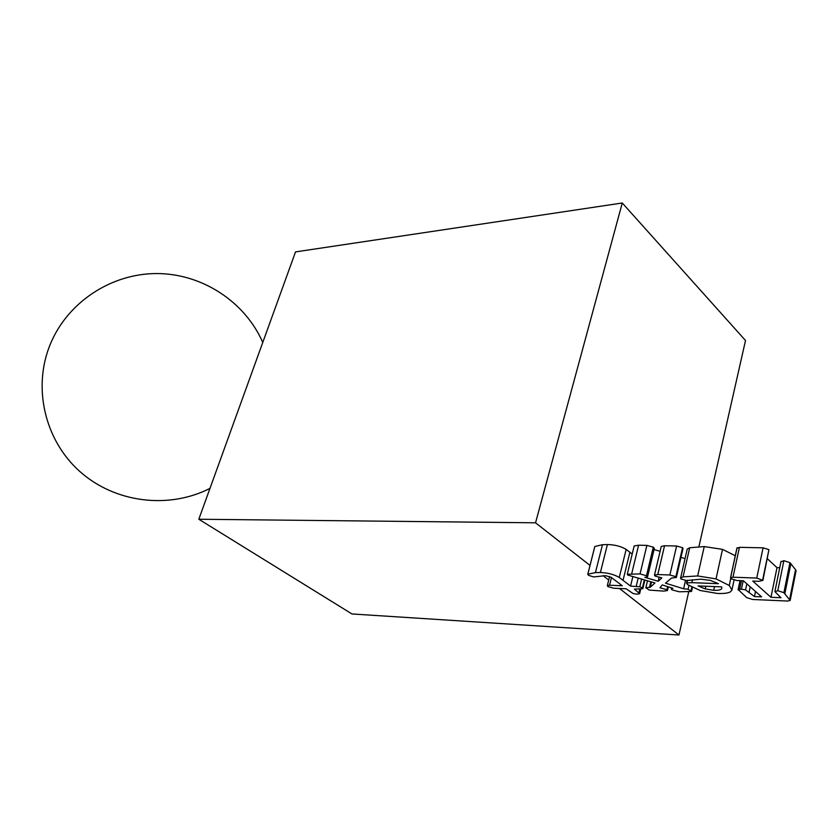 <?xml version="1.0" encoding="UTF-8"?>
<svg xmlns="http://www.w3.org/2000/svg" width="838" height="838" viewBox="0 0 838 838"><rect width="100%" height="100%" fill="white"/><g stroke="black" fill="none" stroke-linecap="round" stroke-linejoin="round"><path stroke-width="1.26" d="M535.545 522.807L622.267 202.995L295.521 251.903L198.816 519.246L535.545 522.807L590.015 565.42M603.067 575.633L608.713 580.043M619.512 588.496L678.958 635.005L688.637 592.162M698.934 546.606L745.506 340.5L622.267 202.995M198.816 519.246L351.96 613.961L678.958 635.005M740.111 580.619L738.194 589.617L741.4 589.187L745.558 589.889L754.462 596.562L761.616 596.876L743.337 580.744L736.853 580.504L730.987 578.765L730.516 577.832L732.988 577.214L756.756 578.052L762.915 580.388L758.966 581.321L752.765 581.09L770.96 597.285L780.974 597.724L775.035 591.754L777.79 590.675L783.907 592.696L790.171 600.469L787.385 601.045L752.597 599.463L746.689 597.599L738.194 589.617M741.483 580.671L739.671 589.187M781.121 561.827L783.876 560.664L789.941 562.665L795.555 569.693L789.616 599.526M795.555 569.693L796.09 570.678L790.171 600.469M790.894 563.565L784.871 593.576M767.399 558.768L777.004 567.661L770.96 597.285M777.004 567.661L779.738 567.735M736.958 548.314L739.42 547.329L763.072 547.832L768.928 549.634L762.664 579.875M768.928 549.634L762.915 580.388M737.084 547.727L730.642 577.56M755.52 591.492L754.462 596.562M743.201 580.734L741.4 589.187M691.874 582.661L718.428 583.688L710.404 580.399L700.977 579.184L686.5 580.545L680.99 578.943L680.571 578.136L683.043 576.858L697.645 575.957L716.029 578.89L729.259 585.5L731.93 590.015L730.589 591.722C728.327 593.157 723.938 593.733 717.391 593.451L700.139 590.497L687.359 584.515L686.93 582.913L691.874 582.661L692.534 579.739M687.527 580.294L686.93 582.913M680.571 578.136L687.212 549.131L689.695 547.748L704.245 546.586L722.513 549.361L735.282 555.741M713.704 590.308C718.753 590.528 721.455 589.826 721.822 588.234L721.644 586.862L698.085 585.919L705.271 588.925L713.704 590.308L714.521 586.579M659.956 587.763L666.922 589.732L667.457 590.539L663.623 591.115L649.24 590.078L645.826 587.794L650.298 587.229L654.981 582.955L627.798 575.078L627.274 574.271L640.043 573.925L646.475 575.748L647.533 576.921L644.872 577.33L658.218 581.268L661.863 577.906L655.086 576.062L654.478 575.14L657.778 574.554L669.876 574.983L675.878 576.68L676.36 577.466L671.427 578.094L665.508 583.175L683.63 588.779L688.092 589.25L691.518 591.481L679.314 591.796L671.929 589.837L671.28 588.873L672.904 588.339L662.282 584.914L659.956 587.763M688.899 585.668L688.092 589.25M685.515 580.472L683.63 588.779M680.99 557.343L685.044 558.6M654.478 575.14L661.255 546.418L664.555 545.748L676.601 545.999L682.551 547.685L675.878 576.68M682.551 547.685L683.033 548.492L676.36 577.466M659.077 577.581L658.218 581.268M654.059 549.55L660.093 551.32M654.321 548.377L647.554 576.837L654.342 548.345L653.284 547.172L646.475 575.748M627.274 574.271L634.167 545.947L638.608 545.203L646.884 545.381L653.284 547.172M651.545 581.939L650.298 587.229M594.781 546.743L587.815 574.187L595.441 572.616L600.385 572.522C607.791 572.794 614.097 574.439 619.272 577.466L630.564 586.108L639.771 586.789L642.379 587.993L642.83 588.695L634.387 589.135L639.624 593.713L636.953 594.205L633.046 593.503L626.164 588.779L613.72 588.245L607.843 586.569L607.372 585.521L609.561 585.238L622.32 585.762L610.912 577.193L605.612 575.664L593.618 576.932L588.454 575.297L587.815 574.187M594.854 546.481L602.47 544.71L607.393 544.543C614.778 544.71 621.031 546.324 626.154 549.393L632.198 554.044M607.32 585.657L609.572 576.586L607.372 585.521M644.338 579.812L642.379 587.993M641.636 579.006L639.771 586.789M632.805 576.795L630.564 586.108M789.941 562.665L783.907 592.696M783.876 560.664L777.79 590.675M763.072 547.832L756.756 578.052M739.42 547.329L732.988 577.214M750.22 586.81L749.109 592.078M746.836 583.824L745.558 589.889M730.757 578.534L729.259 585.5M722.513 549.361L716.029 578.89M704.245 546.586L697.645 575.957M689.695 547.748L683.043 576.858M705.868 586.233L705.271 588.925M667.645 586.642L666.922 589.732M691.759 587.312L691.004 590.664M676.601 545.999L669.876 574.983M664.555 545.748L657.778 574.554M646.884 545.381L640.043 573.925M638.608 545.203L631.726 573.632M650.801 581.719L649.502 587.197M602.47 544.71L595.441 572.616M611.468 577.518L609.561 585.238M639.719 589.324L638.912 592.717M638.21 578L636.21 586.338M629.914 552.169L623.074 580.179M626.154 549.393L619.272 577.466M607.393 544.543L600.385 572.522M262.765 342.449C244.958 301.68 202.052 273.544 156.612 273.555C111.203 273.555 67.679 302.13 50.343 344.083C32.389 387.366 44.634 440.107 79.778 471.448C114.879 502.852 168.585 509.504 209.992 488.365M738.058 589.784L740.017 580.619M774.941 591.314L781.026 561.366M730.516 577.832L736.948 548.021M686.532 583.3L687.212 580.336M731.93 590.015L734.046 580.168M671.28 588.873L671.5 587.888M691.518 591.481L692.387 587.616M645.826 587.794L647.502 580.744M667.457 590.539L668.315 586.862M587.763 574.313L594.791 546.606M639.624 593.713L640.672 589.303M642.83 588.695L644.914 579.98"/></g></svg>

